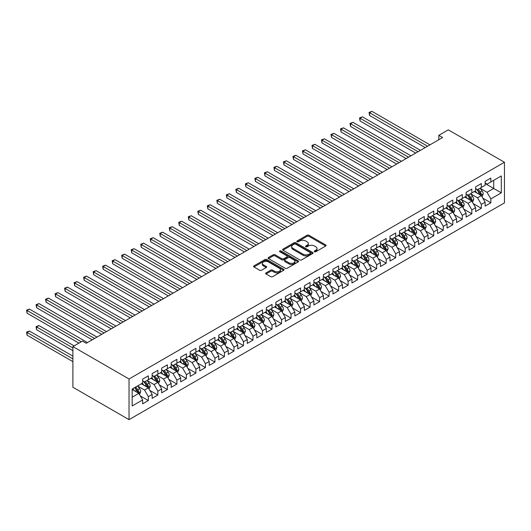 <?xml version="1.0" encoding="UTF-8"?>
<svg xmlns="http://www.w3.org/2000/svg" width="531" height="531" viewBox="0 0 531 531"><rect width="100%" height="100%" fill="white"/><g stroke="black" fill="none" stroke-linecap="round" stroke-linejoin="round"><path stroke-width="0.8" d="M314.485 251.747A0.923 0.531 0 0 0 315.792 251.747L325.715 246.019A1.321 0.763 0 0 0 326.1 245.481A1.321 0.763 0 0 0 325.715 244.944L308.903 235.24A1.321 0.763 0 0 0 307.037 235.24L297.114 240.968A0.923 0.531 0 0 0 296.842 241.339A0.923 0.531 0 0 0 297.114 241.718A0.923 0.531 0 0 0 298.422 241.718L299.71 240.981A4.228 2.443 0 0 1 305.683 240.981L307.084 241.784A4.228 2.443 0 0 1 308.325 243.51A4.228 2.443 0 0 1 307.084 245.236L305.803 245.979A0.923 0.531 0 0 0 305.531 246.357A0.923 0.531 0 0 0 305.803 246.736A0.923 0.531 0 0 0 307.11 246.736L308.392 245.992A4.228 2.443 0 0 1 314.365 245.992L315.766 246.802A4.228 2.443 0 0 1 317.007 248.528A4.228 2.443 0 0 1 315.766 250.254L314.485 250.99A0.923 0.531 0 0 0 314.213 251.369A0.923 0.531 0 0 0 314.485 251.747L314.485 250.99M266.044 272.868A1.321 0.763 0 0 0 265.653 273.405A1.321 0.763 0 0 0 266.044 273.95L270.757 276.671A1.321 0.763 0 0 0 272.622 276.671L283.647 270.306A1.321 0.763 0 0 0 284.032 269.768A1.321 0.763 0 0 0 283.647 269.23L266.834 259.526A1.321 0.763 0 0 0 264.969 259.526L253.951 265.885A1.321 0.763 0 0 0 253.559 266.429A1.321 0.763 0 0 0 253.951 266.967L259.646 270.252A1.321 0.763 0 0 0 261.511 270.252L266.23 267.531A1.321 0.763 0 0 0 266.615 266.993A1.321 0.763 0 0 0 266.23 266.456L263.403 264.823A3.531 2.038 0 0 1 262.367 263.383A3.531 2.038 0 0 1 264.551 261.498A3.531 2.038 0 0 1 268.401 261.936L279.465 268.328A3.531 2.038 0 0 1 280.501 269.768A3.531 2.038 0 0 1 278.317 271.653A3.531 2.038 0 0 1 274.467 271.208L272.622 270.146A1.321 0.763 0 0 0 270.757 270.146L266.044 272.868L266.044 273.95M72.9 346.59L129.033 379.001L129.033 419.649L72.9 387.238L72.9 346.59L82.418 341.101L86.221 343.298L442.608 137.536L438.805 135.339L438.805 139.733M438.805 135.339L448.317 129.849L504.45 162.254L129.033 379.001M299.803 259.905A1.321 0.763 0 0 0 301.668 259.905L312.686 253.539A1.321 0.763 0 0 0 313.071 253.002A1.321 0.763 0 0 0 312.686 252.464L295.88 242.76A1.321 0.763 0 0 0 294.008 242.76L282.99 249.119A1.321 0.763 0 0 0 282.605 249.656A1.321 0.763 0 0 0 282.99 250.201L299.803 259.905M280.136 251.946A0.923 0.531 0 0 1 281.078 252.079L281.078 250.977L298.163 260.847A1.321 0.763 0 0 1 298.555 261.385A1.321 0.763 0 0 1 298.163 261.922L287.145 268.288A1.321 0.763 0 0 1 285.28 268.288L268.467 258.584L268.467 257.502A1.321 0.763 0 0 0 268.082 258.039A1.321 0.763 0 0 0 268.467 258.584M268.467 257.502L273.186 254.78A1.321 0.763 0 0 1 275.051 254.78L281.868 258.716A1.321 0.763 0 0 0 283.74 258.716L286.866 256.911A1.321 0.763 0 0 0 287.251 256.373A1.321 0.763 0 0 0 286.866 255.829L279.771 251.734A0.923 0.531 0 0 1 279.498 251.355A0.923 0.531 0 0 1 280.069 250.864A0.923 0.531 0 0 1 281.078 250.977M129.033 419.649L504.45 202.902L504.45 162.254M485.135 183.514L493.697 188.459L493.697 180.328L501.31 175.934L490.843 181.974L490.843 178.071L485.135 181.37L485.135 185.273L481.332 187.47L481.332 183.567L475.623 186.866L475.623 190.762L471.82 192.959L471.82 189.063L466.112 192.355L466.112 196.258L462.302 198.455L462.302 194.552L456.594 197.851L456.594 201.747L452.79 203.944L452.79 200.048L447.082 203.34L447.082 207.243L443.279 209.44L443.279 205.537L437.571 208.836L437.571 212.732L433.761 214.929L433.761 211.033L428.052 214.325L428.052 218.228L424.249 220.425L424.249 216.522L418.541 219.821L418.541 223.717L414.738 225.914L414.738 222.018L409.029 225.31L409.029 229.213L405.219 231.41L405.219 227.507L399.511 230.806L399.511 234.702L395.708 236.899L395.708 233.003L390 236.295L390 240.198L386.19 242.395L386.19 238.492L380.481 241.791L380.481 245.687L376.678 247.884L376.678 243.988L370.97 247.28L370.97 251.183L367.167 253.38L367.167 249.477L361.458 252.776L361.458 256.679L357.648 258.876L357.648 254.973L351.94 258.272L351.94 262.168L348.137 264.365L348.137 260.469L342.429 263.761L342.429 267.664L338.625 269.861L338.625 265.958L332.917 269.257L332.917 273.153L329.107 275.35L329.107 271.454L323.399 274.746L323.399 278.649L319.596 280.846L319.596 276.943L313.887 280.242L313.887 284.138L310.084 286.335L310.084 282.439L304.376 285.731L304.376 289.634L300.566 291.831L300.566 287.928L294.858 291.227L294.858 295.123L291.054 297.32L291.054 293.424L285.346 296.716L285.346 300.619L281.543 302.816L281.543 298.913L275.835 302.212L275.835 306.108L272.025 308.305L272.025 304.409L266.316 307.701L266.316 311.604L262.513 313.801L262.513 309.898L256.805 313.197L256.805 317.093L253.002 319.29L253.002 315.394L247.293 318.686L247.293 322.589L243.483 324.786L243.483 320.883L237.775 324.182L237.775 328.085L233.972 330.282L233.972 326.379L228.264 329.671L228.264 333.574L224.46 335.771L224.46 331.875L218.752 335.167L218.752 339.07L214.942 341.267L214.942 337.364L209.234 340.663L209.234 344.559L205.431 346.756L205.431 342.86L199.722 346.152L199.722 350.055L195.912 352.252L195.912 348.349L190.204 351.648L190.204 355.544L186.401 357.741L186.401 353.845L180.693 357.137L180.693 361.04L176.889 363.237L176.889 359.334L171.181 362.633L171.181 366.529L167.371 368.726L167.371 364.83L161.663 368.122L161.663 372.025L157.86 374.222L157.86 370.319L152.151 373.618L152.151 377.514L148.348 379.711L148.348 375.815L142.64 379.107L142.64 383.01L132.173 389.05L132.173 405.969L142.64 399.929L138.83 393.338L132.173 389.488M501.31 175.934L501.31 192.853L490.843 198.893L487.04 192.302L480.143 188.319M482.805 198.149L490.843 202.789L490.843 198.893M490.843 202.789L485.135 206.088L485.135 202.185L481.332 204.382L477.528 197.791L470.625 193.808M473.294 203.645L481.332 208.285L481.332 204.382M481.332 208.285L475.623 211.584L475.623 207.681L471.82 209.878L468.01 203.287L461.114 199.304M463.775 209.134L471.82 213.781L471.82 209.878M471.82 213.781L466.112 217.073L466.112 213.17L462.302 215.367L458.499 208.776L451.602 204.793M454.264 214.63L462.302 219.27L462.302 215.367M462.302 219.27L456.594 222.569L456.594 218.666L452.79 220.863L448.987 214.272L442.084 210.289M444.752 220.119L452.79 224.766L452.79 220.863M452.79 224.766L447.082 228.058L447.082 224.162L443.279 226.359L439.469 219.768L432.573 215.785M435.234 225.615L443.279 230.255L443.279 226.359M443.279 230.255L437.571 233.554L437.571 229.651L433.761 231.848L429.957 225.257L423.061 221.274M425.723 231.104L433.761 235.751L433.761 231.848M433.761 235.751L428.052 239.043L428.052 235.147L424.249 237.344L420.446 230.753L413.543 226.77M416.211 236.6L424.249 241.24L424.249 237.344M424.249 241.24L418.541 244.539L418.541 240.636L414.738 242.833L410.928 236.242L404.031 232.259M406.693 242.09L414.738 246.736L414.738 242.833M414.738 246.736L409.029 250.028L409.029 246.132L405.219 248.329L401.416 241.738L394.52 237.755M397.181 247.585L405.219 252.225L405.219 248.329M405.219 252.225L399.511 255.524L399.511 251.621L395.708 253.818L391.898 247.227L385.002 243.244M387.67 253.081L395.708 257.721L395.708 253.818M395.708 257.721L390 261.013L390 257.117L386.19 259.314L382.386 252.723L375.49 248.74M378.152 258.57L386.19 263.21L386.19 259.314M386.19 263.21L380.481 266.509L380.481 262.606L376.678 264.803L372.875 258.212L365.978 254.23M368.64 264.066L376.678 268.706L376.678 264.803M376.678 268.706L370.97 271.998L370.97 268.102L367.167 270.299L363.357 263.708L356.46 259.725M359.129 269.556L367.167 274.195L367.167 270.299M367.167 274.195L361.458 277.494L361.458 273.591L357.648 275.788L353.845 269.197L346.949 265.215M349.61 275.051L357.648 279.691L357.648 275.788M357.648 279.691L351.94 282.983L351.94 279.087L348.137 281.284L344.334 274.693L337.437 270.71M340.099 280.541L348.137 285.18L348.137 281.284M348.137 285.18L342.429 288.479L342.429 284.576L338.625 286.773L334.815 280.182L327.919 276.2M330.587 286.036L338.625 290.676L338.625 286.773M338.625 290.676L332.917 293.975L332.917 290.072L329.107 292.269L325.304 285.678L318.408 281.695M321.069 291.526L329.107 296.172L329.107 292.269M329.107 296.172L323.399 299.464L323.399 295.568L319.596 297.765L315.792 291.167L308.889 287.191M311.558 297.021L319.596 301.661L319.596 297.765M319.596 301.661L313.887 304.96L313.887 301.057L310.084 303.254L306.274 296.663L299.378 292.681M302.046 302.511L310.084 307.157L310.084 303.254M310.084 307.157L304.376 310.449L304.376 306.553L300.566 308.75L296.763 302.159L289.866 298.176M292.528 308.007L300.566 312.646L300.566 308.75M300.566 312.646L294.858 315.945L294.858 312.042L291.054 314.239L287.251 307.648L280.348 303.666M283.016 313.496L291.054 318.142L291.054 314.239M291.054 318.142L285.346 321.434L285.346 317.538L281.543 319.735L277.733 313.144L270.837 309.161M273.498 318.992L281.543 323.631L281.543 319.735M281.543 323.631L275.835 326.93L275.835 323.027L272.025 325.224L268.221 318.633L261.325 314.651M263.987 324.487L272.025 329.127L272.025 325.224M272.025 329.127L266.316 332.419L266.316 328.523L262.513 330.72L258.71 324.129L251.807 320.147M254.475 329.977L262.513 334.616L262.513 330.72M262.513 334.616L256.805 337.915L256.805 334.012L253.002 336.209L249.192 329.618L242.295 325.636M244.957 335.473L253.002 340.112L253.002 336.209M253.002 340.112L247.293 343.404L247.293 339.508L243.483 341.705L239.68 335.114L232.784 331.132M235.445 340.962L243.483 345.601L243.483 341.705M243.483 345.601L237.775 348.9L237.775 344.997L233.972 347.194L230.169 340.603L223.266 336.621M225.934 346.458L233.972 351.097L233.972 347.194M233.972 351.097L228.264 354.389L228.264 350.493L224.46 352.69L220.65 346.099L213.754 342.117M216.416 351.947L224.46 356.586L224.46 352.69M224.46 356.586L218.752 359.885L218.752 355.982L214.942 358.179L211.139 351.588L204.243 347.606M206.904 357.443L214.942 362.082L214.942 358.179M214.942 362.082L209.234 365.381L209.234 361.478L205.431 363.675L201.621 357.084L194.724 353.102M197.393 362.932L205.431 367.578L205.431 363.675M205.431 367.578L199.722 370.87L199.722 366.974L195.912 369.171L192.109 362.573L185.213 358.591M187.874 368.428L195.912 373.067L195.912 369.171M195.912 373.067L190.204 376.366L190.204 372.463L186.401 374.66L182.598 368.069L175.701 364.087M178.363 373.917L186.401 378.563L186.401 374.66M186.401 378.563L180.693 381.855L180.693 377.959L176.889 380.156L173.079 373.565L166.183 369.583M168.851 379.413L176.889 384.052L176.889 380.156M176.889 384.052L171.181 387.351L171.181 383.448L167.371 385.645L163.568 379.054L156.672 375.072M159.333 384.902L167.371 389.548L167.371 385.645M167.371 389.548L161.663 392.84L161.663 388.944L157.86 391.141L154.056 384.55L147.16 380.568M149.822 390.398L157.86 395.037L157.86 391.141M157.86 395.037L152.151 398.336L152.151 394.433L148.348 396.63L144.538 390.039L137.642 386.057M140.31 395.894L148.348 400.533L148.348 396.63M148.348 400.533L142.64 403.825L142.64 399.929M142.64 380.813L144.538 381.908L148.348 379.711M132.173 397.181L138.83 393.338M152.151 375.317L154.056 376.419L157.86 374.222M144.538 390.039L148.348 387.842L141.306 383.78M152.151 394.433L148.348 387.842M161.663 369.828L163.568 370.923L167.371 368.726M154.056 384.55L157.86 382.353L150.817 378.284M161.663 388.944L157.86 382.353M171.181 364.332L173.079 365.434L176.889 363.237M163.568 379.054L167.371 376.857L160.335 372.795M171.181 383.448L167.371 376.857M180.693 358.843L182.598 359.938L186.401 357.741M173.079 373.565L176.889 371.368L169.847 367.299M180.693 377.959L176.889 371.368M190.204 353.347L192.109 354.449L195.912 352.252M182.598 368.069L186.401 365.872L179.359 361.81M190.204 372.463L186.401 365.872M199.722 347.858L201.621 348.953L205.431 346.756M192.109 362.573L195.912 360.376L188.877 356.314M199.722 366.974L195.912 360.376M209.234 342.362L211.139 343.464L214.942 341.267M201.621 357.084L205.431 354.887L198.388 350.825M209.234 361.478L205.431 354.887M218.752 336.873L220.65 337.968L224.46 335.771M211.139 351.588L214.942 349.391L207.9 345.329M218.752 355.982L214.942 349.391M228.264 331.377L230.169 332.479L233.972 330.282M220.65 346.099L224.46 343.902L217.418 339.833M228.264 350.493L224.46 343.902M237.775 325.888L239.68 326.983L243.483 324.786M230.169 340.603L233.972 338.406L226.929 334.344M237.775 344.997L233.972 338.406M247.293 320.392L249.192 321.487L253.002 319.29M239.68 335.114L243.483 332.917L236.448 328.848M247.293 339.508L243.483 332.917M256.805 314.896L258.71 315.998L262.513 313.801M249.192 329.618L253.002 327.421L245.959 323.359M256.805 334.012L253.002 327.421M266.316 309.407L268.221 310.502L272.025 308.305M258.71 324.129L262.513 321.932L255.471 317.863M266.316 328.523L262.513 321.932M275.835 303.911L277.733 305.013L281.543 302.816M268.221 318.633L272.025 316.436L264.989 312.374M275.835 323.027L272.025 316.436M285.346 298.422L287.251 299.517L291.054 297.32M277.733 313.144L281.543 310.947L274.5 306.878M285.346 317.538L281.543 310.947M294.858 292.926L296.763 294.028L300.566 291.831M287.251 307.648L291.054 305.451L284.012 301.389M294.858 312.042L291.054 305.451M304.376 287.437L306.274 288.532L310.084 286.335M296.763 302.159L300.566 299.962L293.53 295.893M304.376 306.553L300.566 299.962M313.887 281.941L315.792 283.043L319.596 280.846M306.274 296.663L310.084 294.466L303.042 290.404M313.887 301.057L310.084 294.466M323.399 276.452L325.304 277.547L329.107 275.35M315.792 291.167L319.596 288.97L312.553 284.908M323.399 295.568L319.596 288.97M332.917 270.956L334.815 272.058L338.625 269.861M325.304 285.678L329.107 283.481L322.071 279.419M332.917 290.072L329.107 283.481M342.429 265.467L344.334 266.562L348.137 264.365M334.815 280.182L338.625 277.985L331.583 273.923M342.429 284.576L338.625 277.985M351.94 259.971L353.845 261.073L357.648 258.876M344.334 274.693L348.137 272.496L341.094 268.427M351.94 279.087L348.137 272.496M361.458 254.482L363.357 255.577L367.167 253.38M353.845 269.197L357.648 267L350.613 262.938M361.458 273.591L357.648 267M370.97 248.986L372.875 250.088L376.678 247.884M363.357 263.708L367.167 261.511L360.124 257.442M370.97 268.102L367.167 261.511M380.481 243.49L382.386 244.592L386.19 242.395M372.875 258.212L376.678 256.015L369.636 251.953M380.481 262.606L376.678 256.015M390 238.001L391.898 239.096L395.708 236.899M382.386 252.723L386.19 250.526L379.154 246.457M390 257.117L386.19 250.526M399.511 232.505L401.416 233.607L405.219 231.41M391.898 247.227L395.708 245.03L388.665 240.968M399.511 251.621L395.708 245.03M409.029 227.016L410.928 228.111L414.738 225.914M401.416 241.738L405.219 239.541L398.177 235.472M409.029 246.132L405.219 239.541M418.541 221.52L420.446 222.622L424.249 220.425M410.928 236.242L414.738 234.045L407.695 229.983M418.541 240.636L414.738 234.045M428.052 216.031L429.957 217.126L433.761 214.929M420.446 230.753L424.249 228.556L417.207 224.487M428.052 235.147L424.249 228.556M437.571 210.535L439.469 211.637L443.279 209.44M429.957 225.257L433.761 223.06L426.725 218.998M437.571 229.651L433.761 223.06M447.082 205.046L448.987 206.141L452.79 203.944M439.469 219.768L443.279 217.571L436.236 213.502M447.082 224.162L443.279 217.571M456.594 199.55L458.499 200.652L462.302 198.455M448.987 214.272L452.79 212.075L445.748 208.013M456.594 218.666L452.79 212.075M466.112 194.061L468.01 195.156L471.82 192.959M458.499 208.776L462.302 206.579L455.266 202.517M466.112 213.17L462.302 206.579M475.623 188.565L477.528 189.667L481.332 187.47M468.01 203.287L471.82 201.09L464.778 197.028M475.623 207.681L471.82 201.09M485.135 183.076L487.04 184.171L490.843 181.974M477.528 197.791L481.332 195.594L474.289 191.532M485.135 202.185L481.332 195.594M487.04 192.302L493.697 188.459L501.31 192.853M314.856 251.88L315.766 251.349A4.228 2.443 0 0 0 317.007 249.623L317.007 248.528M308.325 243.51L308.325 244.612A4.228 2.443 0 0 1 307.084 246.338L306.168 246.862M325.715 244.944L325.715 246.019L308.903 236.335A1.321 0.763 0 0 0 307.037 236.335L297.486 241.851M312.673 253.552L295.88 243.855A1.321 0.763 0 0 0 294.008 243.855L283.01 250.207M310.35 253.38A0.923 0.531 0 0 0 310.622 253.002A0.923 0.531 0 0 0 310.35 252.623L295.601 244.107A0.923 0.531 0 0 0 294.293 244.107L292.939 244.884A4.228 2.443 0 0 0 291.698 246.61A4.228 2.443 0 0 0 292.939 248.335L303.022 254.163A4.228 2.443 0 0 0 308.996 254.163L310.35 253.38L310.35 254.475A0.923 0.531 0 0 0 310.622 254.097L310.622 253.002M291.698 246.61L291.698 247.711A4.228 2.443 0 0 0 292.939 249.437L292.939 248.335M310.35 254.475L308.996 255.258A4.228 2.443 0 0 1 303.022 255.258L292.939 249.437M268.487 258.59L273.186 255.882L273.186 254.78M287.251 256.373L287.251 257.469A1.321 0.763 0 0 1 286.866 258.006L283.74 259.818A1.321 0.763 0 0 1 281.868 259.818L275.051 255.882A1.321 0.763 0 0 0 273.186 255.882M281.078 252.079L298.15 261.936M288.944 262.799A3.531 2.038 0 0 0 292.793 263.243A3.531 2.038 0 0 0 294.977 261.358A3.531 2.038 0 0 0 293.942 259.918L290.039 257.668A1.321 0.763 0 0 0 288.174 257.668L285.047 259.473A1.321 0.763 0 0 0 284.656 260.011A1.321 0.763 0 0 0 285.047 260.548L288.944 262.799L288.944 263.9A3.531 2.038 0 0 0 292.793 264.338A3.531 2.038 0 0 0 294.977 262.46L294.977 261.358M284.656 260.011L284.656 261.106A1.321 0.763 0 0 0 285.047 261.65L285.047 260.548M288.944 263.9L285.047 261.65M280.501 269.768L280.501 270.87A3.531 2.038 0 0 1 278.317 272.755A3.531 2.038 0 0 1 274.467 272.31L272.622 271.248A1.321 0.763 0 0 0 270.757 271.248L266.058 273.956M262.367 263.383L262.367 264.478A3.531 2.038 0 0 0 263.403 265.918L263.403 264.823M266.21 267.544L263.403 265.918M283.627 270.319L266.834 260.621A1.321 0.763 0 0 0 264.969 260.621L253.964 266.974L253.951 265.885M482.035 196.815L483.217 193.934A3.564 2.058 -120 0 0 482.075 190.901L480.057 188.206M476.838 192.999L475.298 190.948M369.569 137.443L406.169 158.577L350.546 126.458L350.546 123.71L352.923 122.336L410.928 155.829M480.661 195.209L481.292 194.087A3.564 2.058 -120 0 0 480.27 191.943L478.245 189.248M477.097 189.414L479.593 192.746A1.819 1.049 60 0 1 479.918 193.297L481.292 194.087M476.466 189.056L479.128 192.607A3.564 2.058 60 0 1 480.15 194.751L480.223 194.957M427.581 146.217L369.569 112.725L371.952 111.351L429.957 144.844M425.198 147.591L369.569 115.473L369.569 112.725L369.052 112.426L371.952 111.351M369.569 115.473L369.052 112.426M472.524 202.311L473.698 199.43A3.564 2.058 -120 0 0 472.563 196.397L470.539 193.696M467.32 198.494L465.787 196.443M360.058 142.939L396.657 164.066L341.028 131.953L341.028 129.206L343.411 127.832L401.416 161.318M471.143 200.698L471.774 199.583A3.564 2.058 -120 0 0 470.758 197.439L468.734 194.738M467.579 194.91L470.074 198.242A1.819 1.049 60 0 1 470.406 198.793L471.774 199.583M466.955 194.545L469.616 198.096A3.564 2.058 60 0 1 470.632 200.24L470.705 200.446M463.005 207.8L464.187 204.92A3.564 2.058 -120 0 0 463.052 201.886L461.027 199.191M457.808 203.984L456.268 201.933M350.546 148.428L387.145 169.562L331.517 137.443L331.517 134.695L333.893 133.327L391.898 166.814M461.631 206.194L462.262 205.072A3.564 2.058 -120 0 0 461.24 202.928L459.222 200.233M458.067 200.399L460.563 203.731A1.819 1.049 60 0 1 460.895 204.282L462.262 205.072M457.437 200.041L460.098 203.592A3.564 2.058 60 0 1 461.12 205.736L461.193 205.942M418.063 151.707L360.058 118.221L362.434 116.847L420.446 150.333M415.687 153.081L360.058 120.968L360.058 118.221L359.533 117.915L362.434 116.847M360.058 120.968L359.533 117.915M408.551 157.203L350.022 123.411L352.923 122.336M350.546 126.458L350.022 123.411M453.494 213.296L454.675 210.415A3.564 2.058 -120 0 0 453.534 207.382L451.516 204.681M448.297 209.48L446.757 207.429M341.028 153.924L377.627 175.051L322.005 142.939L322.005 140.191L324.381 138.817L382.386 172.31M452.12 211.69L452.751 210.568A3.564 2.058 -120 0 0 451.728 208.424L449.704 205.723M448.556 205.895L451.051 209.227A1.819 1.049 60 0 1 451.377 209.778L452.751 210.568M447.925 205.53L450.587 209.081A3.564 2.058 60 0 1 451.609 211.225L451.682 211.431M443.982 218.785L445.157 215.911A3.564 2.058 -120 0 0 444.022 212.871L441.998 210.176M438.779 214.969L437.245 212.918M331.517 159.413L368.116 180.547L312.487 148.428L312.487 145.68L314.87 144.313L372.875 177.799M442.602 217.179L443.232 216.057A3.564 2.058 -120 0 0 442.217 213.913L440.192 211.219M439.037 211.384L441.533 214.716A1.819 1.049 60 0 1 441.865 215.267L443.232 216.057M438.414 211.026L441.075 214.577A3.564 2.058 60 0 1 442.091 216.721L442.164 216.927M399.033 162.692L340.51 128.9L343.411 127.832M341.028 131.953L340.51 128.9M389.522 168.188L330.992 134.396L333.893 133.327M331.517 137.443L330.992 134.396M434.464 224.281L435.646 221.4A3.564 2.058 -120 0 0 434.511 218.367L432.486 215.666M429.267 220.465L427.727 218.414M322.005 164.909L358.604 186.036L302.975 153.924L302.975 151.176L305.352 149.802L363.357 183.295M433.09 222.675L433.721 221.553A3.564 2.058 -120 0 0 432.699 219.409L430.681 216.708M429.526 216.88L432.022 220.212A1.819 1.049 60 0 1 432.353 220.763L433.721 221.553M428.895 216.515L431.557 220.066A3.564 2.058 60 0 1 432.579 222.21L432.652 222.416M380.01 173.677L321.481 139.885L324.381 138.817M322.005 142.939L321.481 139.885M424.953 229.77L426.134 226.896A3.564 2.058 -120 0 0 424.992 223.856L422.975 221.161M419.749 225.954L418.216 223.909M312.487 170.398L349.086 191.532L293.464 159.413L293.464 156.672L295.84 155.298L353.845 188.784M423.579 228.164L424.209 227.049A3.564 2.058 -120 0 0 423.187 224.898L421.163 222.204M420.014 222.37L422.51 225.702A1.819 1.049 60 0 1 422.835 226.252L424.209 227.049M419.384 222.011L422.045 225.562A3.564 2.058 60 0 1 423.068 227.706L423.134 227.912M370.492 179.173L311.962 145.381L314.87 144.313M312.487 148.428L311.962 145.381M415.441 235.266L416.616 232.386A3.564 2.058 -120 0 0 415.481 229.352L413.457 226.651M410.237 231.45L408.704 229.399M302.975 175.894L339.575 197.021L283.946 164.909L283.946 162.161L286.328 160.787L344.334 194.28M414.061 233.66L414.691 232.538A3.564 2.058 -120 0 0 413.676 230.394L411.651 227.699M410.496 227.865L412.992 231.197A1.819 1.049 60 0 1 413.324 231.748L414.691 232.538M409.872 227.5L412.534 231.051A3.564 2.058 60 0 1 413.549 233.195L413.622 233.401M405.923 240.755L407.104 237.881A3.564 2.058 -120 0 0 405.963 234.841L403.945 232.147M400.726 236.945L399.186 234.894M293.464 181.39L330.063 202.517L274.434 170.398L274.434 167.657L276.81 166.283L334.815 199.769M404.549 239.149L405.18 238.034A3.564 2.058 -120 0 0 404.157 235.89L402.14 233.189M400.985 233.355L403.48 236.687A1.819 1.049 60 0 1 403.812 237.244L405.18 238.034M400.354 232.996L403.016 236.547A3.564 2.058 60 0 1 404.038 238.691L404.111 238.897M396.411 246.251L397.593 243.371A3.564 2.058 -120 0 0 396.451 240.337L394.433 237.636M391.208 242.435L389.674 240.384M283.946 186.879L320.545 208.013L264.923 175.894L264.923 173.146L267.299 171.772L325.304 205.265M395.037 244.645L395.668 243.523A3.564 2.058 -120 0 0 394.646 241.379L392.621 238.684M391.473 238.85L393.969 242.182A1.819 1.049 60 0 1 394.294 242.733L395.668 243.523M390.843 238.485L393.504 242.036A3.564 2.058 60 0 1 394.526 244.18L394.593 244.393M386.9 251.74L388.075 248.866A3.564 2.058 -120 0 0 386.94 245.826L384.915 243.132M381.696 247.931L380.163 245.88M274.434 192.375L311.033 213.502L255.404 181.383L255.404 178.642L257.787 177.268L315.792 210.754M385.519 250.134L386.15 249.019A3.564 2.058 -120 0 0 385.128 246.875L383.11 244.174M381.955 244.34L384.451 247.672A1.819 1.049 60 0 1 384.783 248.229L386.15 249.019M381.331 243.981L383.986 247.532A3.564 2.058 60 0 1 385.008 249.676L385.081 249.882M377.382 257.236L378.563 254.356A3.564 2.058 -120 0 0 377.422 251.322L375.404 248.621M372.185 253.42L370.645 251.369M264.923 197.864L301.522 218.998L245.893 186.879L245.893 184.131L248.269 182.757L306.274 216.25M376.008 255.63L376.638 254.508A3.564 2.058 -120 0 0 375.616 252.364L373.598 249.67M372.443 249.835L374.939 253.168A1.819 1.049 60 0 1 375.271 253.718L376.638 254.508M371.813 249.47L374.474 253.021A3.564 2.058 60 0 1 375.497 255.172L375.57 255.378M367.87 262.732L369.052 259.851A3.564 2.058 -120 0 0 367.91 256.812L365.892 254.117M362.666 258.916L361.133 256.865M255.404 203.36L292.004 224.487L236.381 192.375L236.381 189.627L238.758 188.253L296.763 221.739M366.496 261.119L367.127 260.004A3.564 2.058 -120 0 0 366.105 257.86L364.08 255.159M362.925 255.331L365.428 258.663A1.819 1.049 60 0 1 365.753 259.214L367.127 260.004M362.301 254.966L364.963 258.517A3.564 2.058 60 0 1 365.985 260.661L366.051 260.867M358.352 268.221L359.533 265.341A3.564 2.058 -120 0 0 358.398 262.307L356.374 259.613M353.155 264.405L351.622 262.354M245.893 208.849L282.492 229.983L226.863 197.864L226.863 195.116L229.246 193.742L287.251 227.235M356.978 266.615L357.609 265.493A3.564 2.058 -120 0 0 356.586 263.349L354.569 260.655M353.414 260.821L355.909 264.153A1.819 1.049 60 0 1 356.241 264.703L357.609 265.493M352.79 260.462L355.445 264.013A3.564 2.058 60 0 1 356.467 266.157L356.54 266.363M348.84 273.717L350.022 270.837A3.564 2.058 -120 0 0 348.88 267.803L346.862 265.102M343.643 269.901L342.103 267.85M236.381 214.345L272.98 235.472L217.352 203.36L217.352 200.612L219.728 199.238L277.733 232.724M347.466 272.104L348.097 270.989A3.564 2.058 -120 0 0 347.075 268.845L345.057 266.144M343.902 266.316L346.398 269.648A1.819 1.049 60 0 1 346.73 270.199L348.097 270.989M343.272 265.951L345.933 269.502A3.564 2.058 60 0 1 346.955 271.646L347.028 271.852M339.329 279.206L340.504 276.326A3.564 2.058 -120 0 0 339.369 273.292L337.351 270.598M334.125 275.39L332.592 273.339M226.863 219.834L263.462 240.968L207.833 208.849L207.833 206.101L210.216 204.734L268.221 238.22M337.948 277.6L338.579 276.478A3.564 2.058 -120 0 0 337.563 274.335L335.539 271.64M334.384 271.806L336.88 275.138A1.819 1.049 60 0 1 337.212 275.689L338.579 276.478M333.76 271.447L336.422 274.998A3.564 2.058 60 0 1 337.437 277.142L337.51 277.348M329.811 284.702L330.992 281.822A3.564 2.058 -120 0 0 329.857 278.788L327.833 276.087M324.614 280.886L323.08 278.835M217.352 225.33L253.951 246.457L198.322 214.345L198.322 211.597L200.698 210.223L258.71 243.716M328.437 283.089L329.067 281.974A3.564 2.058 -120 0 0 328.045 279.83L326.027 277.129M324.872 277.301L327.368 280.633A1.819 1.049 60 0 1 327.7 281.184L329.067 281.974M324.249 276.936L326.904 280.487A3.564 2.058 60 0 1 327.926 282.631L327.999 282.837M320.299 290.191L321.481 287.317A3.564 2.058 -120 0 0 320.339 284.277L318.321 281.583M315.102 286.375L313.562 284.324M207.833 230.819L244.439 251.953L188.81 219.834L188.81 217.086L191.187 215.719L249.192 249.205M318.925 288.585L319.556 287.463A3.564 2.058 -120 0 0 318.534 285.32L316.516 282.625M315.361 282.791L317.857 286.123A1.819 1.049 60 0 1 318.188 286.674L319.556 287.463M314.73 282.432L317.392 285.983A3.564 2.058 60 0 1 318.414 288.127L318.487 288.333M310.788 295.687L311.962 292.807A3.564 2.058 -120 0 0 310.827 289.773L308.81 287.072M305.584 291.871L304.051 289.82M198.322 236.315L234.921 257.442L179.292 225.33L179.292 222.582L181.675 221.208L239.68 254.701M309.407 294.081L310.038 292.959A3.564 2.058 -120 0 0 309.022 290.815L306.998 288.114M305.843 288.287L308.338 291.619A1.819 1.049 60 0 1 308.67 292.169L310.038 292.959M305.219 287.921L307.88 291.473A3.564 2.058 60 0 1 308.896 293.616L308.969 293.822M301.269 301.177L302.451 298.303A3.564 2.058 -120 0 0 301.316 295.263L299.292 292.568M296.072 297.36L294.532 295.309M188.81 241.804L225.41 262.938L169.781 230.819L169.781 228.078L172.157 226.704L230.169 260.19M299.896 299.57L300.526 298.455A3.564 2.058 -120 0 0 299.504 296.305L297.486 293.61M296.331 293.776L298.827 297.108A1.819 1.049 60 0 1 299.159 297.659L300.526 298.455M295.707 293.417L298.362 296.968A3.564 2.058 60 0 1 299.384 299.112L299.457 299.318M291.758 306.672L292.939 303.792A3.564 2.058 -120 0 0 291.798 300.758L289.78 298.057M286.561 302.856L285.021 300.805M179.292 247.3L215.891 268.427L160.269 236.315L160.269 233.567L162.645 232.193L220.65 265.686M290.384 305.066L291.015 303.944A3.564 2.058 -120 0 0 289.992 301.8L287.968 299.099M286.82 299.272L289.315 302.604A1.819 1.049 60 0 1 289.641 303.155L291.015 303.944M286.189 298.907L288.851 302.458A3.564 2.058 60 0 1 289.873 304.602L289.946 304.807M282.246 312.162L283.421 309.288A3.564 2.058 -120 0 0 282.286 306.248L280.262 303.553M277.043 308.352L275.509 306.301M169.781 252.796L206.38 273.923L150.751 241.804L150.751 239.063L153.134 237.689L211.139 271.175M280.866 310.555L281.496 309.44A3.564 2.058 -120 0 0 280.481 307.29L278.456 304.595M277.301 304.761L279.797 308.093A1.819 1.049 60 0 1 280.129 308.65L281.496 309.44M276.678 304.402L279.339 307.953A3.564 2.058 60 0 1 280.355 310.097L280.428 310.303M272.728 317.657L273.91 314.777A3.564 2.058 -120 0 0 272.775 311.743L270.75 309.042M267.531 313.841L265.991 311.79M160.269 258.285L196.868 279.419L141.239 247.3L141.239 244.552L143.616 243.178L201.621 276.671M271.354 316.051L271.985 314.929A3.564 2.058 -120 0 0 270.963 312.786L268.945 310.091M267.79 310.257L270.286 313.589A1.819 1.049 60 0 1 270.618 314.14L271.985 314.929M267.159 309.892L269.821 313.443A3.564 2.058 60 0 1 270.843 315.587L270.916 315.799M263.217 323.147L264.398 320.273A3.564 2.058 -120 0 0 263.257 317.233L261.239 314.538M258.02 319.337L256.48 317.286M150.751 263.781L187.35 284.908L131.728 252.789L131.728 250.048L134.104 248.674L192.109 282.16M261.843 321.54L262.473 320.425A3.564 2.058 -120 0 0 261.451 318.281L259.427 315.58M258.278 315.746L260.774 319.078A1.819 1.049 60 0 1 261.099 319.635L262.473 320.425M257.648 315.387L260.309 318.939A3.564 2.058 60 0 1 261.332 321.082L261.405 321.288M253.705 328.643L254.88 325.762A3.564 2.058 -120 0 0 253.745 322.729L251.721 320.027M248.501 324.826L246.968 322.775M141.239 269.27L177.839 290.404L122.21 258.285L122.21 255.537L124.593 254.163L182.598 287.656M252.325 327.036L252.955 325.915A3.564 2.058 -120 0 0 251.94 323.771L249.915 321.076M248.76 321.242L251.256 324.574A1.819 1.049 60 0 1 251.588 325.125L252.955 325.915M248.136 320.877L250.798 324.428A3.564 2.058 60 0 1 251.813 326.572L251.886 326.784M244.187 334.132L245.368 331.258A3.564 2.058 -120 0 0 244.233 328.218L242.209 325.523M238.99 330.322L237.45 328.271M131.728 274.766L168.327 295.893L112.698 263.781L112.698 261.033L115.074 259.659L173.079 293.145M242.813 332.525L243.444 331.41A3.564 2.058 -120 0 0 242.421 329.266L240.404 326.565M239.249 326.738L241.744 330.07A1.819 1.049 60 0 1 242.076 330.621L243.444 331.41M238.618 326.373L241.28 329.924A3.564 2.058 60 0 1 242.302 332.067L242.375 332.273M234.675 339.628L235.857 336.747A3.564 2.058 -120 0 0 234.715 333.714L232.697 331.012M229.472 335.811L227.938 333.76M122.21 280.255L158.809 301.389L103.187 269.27L103.187 266.522L105.563 265.148L163.568 298.641M233.301 338.021L233.932 336.9A3.564 2.058 -120 0 0 232.91 334.756L230.885 332.061M229.737 332.227L232.233 335.559A1.819 1.049 60 0 1 232.558 336.11L233.932 336.9M229.107 331.862L231.768 335.413A3.564 2.058 60 0 1 232.79 337.563L232.857 337.769M225.164 345.123L226.339 342.243A3.564 2.058 -120 0 0 225.204 339.203L223.179 336.508M219.96 341.307L218.427 339.256M112.698 285.751L149.297 306.878L93.668 274.766L93.668 272.018L96.051 270.644L154.056 304.13M223.783 343.511L224.414 342.395A3.564 2.058 -120 0 0 223.398 340.252L221.374 337.55M220.219 337.723L222.715 341.055A1.819 1.049 60 0 1 223.047 341.606L224.414 342.395M219.595 337.358L222.257 340.909A3.564 2.058 60 0 1 223.272 343.053L223.345 343.258M360.98 184.669L302.451 150.877L305.352 149.802M302.975 153.924L302.451 150.877M351.469 190.158L292.939 156.366L295.84 155.298M293.464 159.413L292.939 156.366M341.951 195.654L283.421 161.862L286.328 160.787M283.946 164.909L283.421 161.862M332.439 201.143L273.91 167.351L276.81 166.283M274.434 170.398L273.91 167.351M322.928 206.639L264.398 172.847L267.299 171.772M264.923 175.894L264.398 172.847M313.409 212.128L254.88 178.336L257.787 177.268M255.404 181.383L254.88 178.336M303.898 217.624L245.368 183.832L248.269 182.757M245.893 186.879L245.368 183.832M294.386 223.113L235.857 189.321L238.758 188.253M236.381 192.375L235.857 189.321M284.868 228.609L226.339 194.817L229.246 193.742M226.863 197.864L226.339 194.817M275.357 234.098L216.827 200.306L219.728 199.238M217.352 203.36L216.827 200.306M265.845 239.594L207.316 205.802L210.216 204.734M207.833 208.849L207.316 205.802M256.327 245.083L197.797 211.292L200.698 210.223M198.322 214.345L197.797 211.292M246.815 250.579L188.286 216.787L191.187 215.719M188.81 219.834L188.286 216.787M237.304 256.068L178.774 222.277L181.675 221.208M179.292 225.33L178.774 222.277M227.786 261.564L169.256 227.772L172.157 226.704M169.781 230.819L169.256 227.772M218.274 267.06L159.745 233.268L162.645 232.193M160.269 236.315L159.745 233.268M208.756 272.549L150.233 238.758L153.134 237.689M150.751 241.804L150.233 238.758M199.244 278.045L140.715 244.253L143.616 243.178M141.239 247.3L140.715 244.253M189.733 283.534L131.203 249.743L134.104 248.674M131.728 252.789L131.203 249.743M180.215 289.03L121.685 255.238L124.593 254.163M122.21 258.285L121.685 255.238M170.703 294.519L112.174 260.728L115.074 259.659M112.698 263.781L112.174 260.728M215.646 350.613L216.827 347.732A3.564 2.058 -120 0 0 215.692 344.699L213.668 342.004M210.449 346.796L208.909 344.745M103.187 291.24L139.786 312.374L84.157 280.255L84.157 277.507L86.533 276.133L144.538 309.626M214.272 349.006L214.902 347.885A3.564 2.058 -120 0 0 213.88 345.741L211.862 343.046M210.707 343.212L213.203 346.544A1.819 1.049 60 0 1 213.535 347.095L214.902 347.885M210.077 342.853L212.739 346.404A3.564 2.058 60 0 1 213.761 348.548L213.834 348.754M161.192 300.015L102.662 266.223L105.563 265.148M103.187 269.27L102.662 266.223M206.134 356.109L207.316 353.228A3.564 2.058 -120 0 0 206.174 350.195L204.156 347.493M200.93 352.292L199.397 350.241M93.668 296.736L130.268 317.863L74.645 285.751L74.645 283.003L77.022 281.629L135.027 315.122M204.76 354.496L205.391 353.38A3.564 2.058 -120 0 0 204.369 351.237L202.344 348.535M201.196 348.708L203.692 352.04A1.819 1.049 60 0 1 204.017 352.591L205.391 353.38M200.565 348.343L203.227 351.894A3.564 2.058 60 0 1 204.249 354.038L204.316 354.243M151.674 305.504L93.144 271.713L96.051 270.644M93.668 274.766L93.144 271.713M196.623 361.598L197.797 358.724A3.564 2.058 -120 0 0 196.662 355.684L194.638 352.989M191.419 357.781L189.886 355.73M84.157 302.225L120.756 323.359L65.127 291.24L65.127 288.492L67.51 287.125L125.515 320.611M195.242 359.991L195.873 358.87A3.564 2.058 -120 0 0 194.85 356.726L192.833 354.031M191.678 354.197L194.173 357.529A1.819 1.049 60 0 1 194.505 358.08L195.873 358.87M191.054 353.838L193.709 357.39A3.564 2.058 60 0 1 194.731 359.533L194.804 359.739M142.162 311L83.632 277.209L86.533 276.133M84.157 280.255L83.632 277.209M187.104 367.094L188.286 364.213A3.564 2.058 -120 0 0 187.144 361.18L185.127 358.478M181.907 363.277L180.367 361.226M74.645 307.721L111.244 328.848L55.616 296.736L55.616 293.988L57.992 292.614L115.997 326.107M185.731 365.487L186.361 364.366A3.564 2.058 -120 0 0 185.339 362.222L183.321 359.52M182.166 359.693L184.662 363.025A1.819 1.049 60 0 1 184.994 363.576L186.361 364.366M181.536 359.328L184.197 362.879A3.564 2.058 60 0 1 185.219 365.023L185.292 365.228M132.65 316.489L74.121 282.698L77.022 281.629M74.645 285.751L74.121 282.698M177.593 372.583L178.774 369.709A3.564 2.058 -120 0 0 177.633 366.669L175.615 363.974M172.389 368.766L170.856 366.715M65.127 313.21L101.726 334.344L46.104 302.225L46.104 299.484L48.48 298.11L106.485 331.596M176.219 370.977L176.85 369.855A3.564 2.058 -120 0 0 175.827 367.711L173.803 365.016M172.648 365.182L175.15 368.514A1.819 1.049 60 0 1 175.476 369.065L176.85 369.855M172.024 364.824L174.686 368.375A3.564 2.058 60 0 1 175.708 370.519L175.774 370.724M123.132 321.985L64.603 288.194L67.51 287.125M65.127 291.24L64.603 288.194M168.081 378.079L169.256 375.198A3.564 2.058 -120 0 0 168.121 372.165L166.097 369.463M162.878 374.262L161.344 372.211M55.616 318.706L92.215 339.833L36.586 307.721L36.586 304.973L38.969 303.599L96.974 337.092M166.701 376.472L167.331 375.351A3.564 2.058 -120 0 0 166.309 373.207L164.291 370.505M163.136 370.678L165.632 374.01A1.819 1.049 60 0 1 165.964 374.561L167.331 375.351M162.513 370.313L165.168 373.864A3.564 2.058 60 0 1 166.19 376.008L166.263 376.213M113.621 327.474L55.091 293.683L57.992 292.614M55.616 296.736L55.091 293.683M158.563 383.568L159.745 380.694A3.564 2.058 -120 0 0 158.603 377.654L156.585 374.959M153.366 379.758L151.826 377.707M46.104 324.195L78.893 343.132L27.074 313.21L27.074 310.469L29.451 309.095L87.456 342.581M157.189 381.962L157.82 380.846A3.564 2.058 -120 0 0 156.798 378.696L154.78 376.001M153.625 376.167L156.121 379.499A1.819 1.049 60 0 1 156.453 380.05L157.82 380.846M152.994 375.809L155.656 379.36A3.564 2.058 60 0 1 156.678 381.504L156.751 381.709M104.109 332.97L45.58 299.179L48.48 298.11M46.104 302.225L45.58 299.179M149.052 389.064L150.227 386.183A3.564 2.058 -120 0 0 149.092 383.15L147.074 380.448M143.848 385.247L142.315 383.196M74.141 345.88L38.969 325.569L36.586 326.943L36.586 329.691L72.9 350.659M147.678 387.457L148.302 386.336A3.564 2.058 -120 0 0 147.286 384.192L145.262 381.497M144.107 381.663L146.609 384.995A1.819 1.049 60 0 1 146.934 385.546L148.302 386.336M143.483 381.298L146.144 384.849A3.564 2.058 60 0 1 147.16 386.993L147.233 387.199M36.586 329.691L36.062 326.645L72.9 347.911M36.062 326.645L38.969 325.569M94.591 338.466L36.062 304.675L38.969 303.599M36.586 307.721L36.062 304.675M139.534 394.553L140.715 391.679A3.564 2.058 -120 0 0 139.58 388.639L137.556 385.944M134.336 390.743L132.803 388.692M72.9 356.148L29.451 331.065L27.074 332.439L27.074 335.187L72.9 361.644M138.16 392.947L138.79 391.832A3.564 2.058 -120 0 0 137.768 389.688L135.75 386.986M134.854 387.504L137.091 390.484A1.819 1.049 60 0 1 137.423 391.042L138.79 391.832M134.608 387.643L136.626 390.345A3.564 2.058 60 0 1 137.648 392.489L137.721 392.694M27.074 335.187L26.55 332.134L72.9 358.896M26.55 332.134L29.451 331.065M81.276 341.758L26.55 310.164L29.451 309.095M27.074 313.21L26.55 310.164M315.766 251.349L315.766 250.254M305.803 246.736L305.803 245.979M307.084 246.338L307.084 245.236M297.114 241.718L297.114 240.968M307.037 236.335L307.037 235.24M308.903 236.335L308.903 235.24M282.99 250.201L282.99 249.119M294.008 243.855L294.008 242.76M295.88 243.855L295.88 242.76M312.686 253.539L312.686 252.464M303.022 255.258L303.022 254.163M308.996 255.258L308.996 254.163M275.051 255.882L275.051 254.78M281.868 259.818L281.868 258.716M283.74 259.818L283.74 258.716M286.866 258.006L286.866 256.911M298.163 261.922L298.163 260.847M270.757 271.248L270.757 270.146M272.622 271.248L272.622 270.146M274.467 272.31L274.467 271.208M266.23 267.531L266.23 266.456M264.969 260.621L264.969 259.526M266.834 260.621L266.834 259.526M283.647 270.306L283.647 269.23M480.887 195.335L483.19 194.007M480.27 191.943L482.075 190.901M477.641 193.463L479.128 192.607M471.369 200.831L473.679 199.497M470.758 197.439L472.563 196.397M468.123 198.959L469.616 198.096M461.857 206.327L464.16 204.993M461.24 202.928L463.052 201.886M458.611 204.448L460.098 203.592M452.346 211.816L454.649 210.482M451.728 208.424L453.534 207.382M449.093 209.944L450.587 209.081M442.827 217.312L445.137 215.978M442.217 213.913L444.022 212.871M439.582 215.433L441.075 214.577M433.316 222.801L435.619 221.467M432.699 219.409L434.511 218.367M430.07 220.929L431.557 220.066M423.804 228.297L426.108 226.963M423.187 224.898L424.992 223.856M420.552 226.418L422.045 225.562M414.286 233.786L416.596 232.459M413.676 230.394L415.481 229.352M411.04 231.914L412.534 231.051M404.775 239.282L407.078 237.948M404.157 235.89L405.963 234.841M401.529 237.403L403.016 236.547M395.256 244.771L397.566 243.444M394.646 241.379L396.451 240.337M392.011 242.899L393.504 242.036M385.745 250.267L388.055 248.933M385.128 246.875L386.94 245.826M382.499 248.389L383.986 247.532M376.233 255.756L378.537 254.429M375.616 252.364L377.422 251.322M372.988 253.884L374.474 253.021M366.715 261.252L369.025 259.918M366.105 257.86L367.91 256.812M363.469 259.38L364.963 258.517M357.204 266.741L359.514 265.414M356.586 263.349L358.398 262.307M353.958 264.869L355.445 264.013M347.692 272.237L349.995 270.903M347.075 268.845L348.88 267.803M344.446 270.365L345.933 269.502M338.174 277.733L340.484 276.399M337.563 274.335L339.369 273.292M334.928 275.854L336.422 274.998M328.662 283.222L330.972 281.888M328.045 279.83L329.857 278.788M325.417 281.35L326.904 280.487M319.151 288.718L321.454 287.384M318.534 285.32L320.339 284.277M315.905 286.84L317.392 285.983M309.633 294.207L311.943 292.873M309.022 290.815L310.827 289.773M306.387 292.335L307.88 291.473M300.121 299.703L302.431 298.369M299.504 296.305L301.316 295.263M296.875 297.825L298.362 296.968M290.61 305.192L292.913 303.865M289.992 301.8L291.798 300.758M287.364 303.32L288.851 302.458M281.091 310.688L283.401 309.354M280.481 307.29L282.286 306.248M277.846 308.81L279.339 307.953M271.58 316.177L273.883 314.85M270.963 312.786L272.775 311.743M268.334 314.306L269.821 313.443M262.068 321.673L264.372 320.339M261.451 318.281L263.257 317.233M258.816 319.795L260.309 318.939M252.55 327.162L254.86 325.835M251.94 323.771L253.745 322.729M249.304 325.291L250.798 324.428M243.039 332.658L245.342 331.324M242.421 329.266L244.233 328.218M239.793 330.786L241.28 329.924M233.527 338.147L235.83 336.82M232.91 334.756L234.715 333.714M230.275 336.276L231.768 335.413M224.009 343.643L226.319 342.309M223.398 340.252L225.204 339.203M220.763 341.772L222.257 340.909M214.497 349.132L216.801 347.805M213.88 345.741L215.692 344.699M211.252 347.261L212.739 346.404M204.979 354.628L207.289 353.294M204.369 351.237L206.174 350.195M201.734 352.757L203.227 351.894M195.468 360.124L197.778 358.79M194.85 356.726L196.662 355.684M192.222 358.246L193.709 357.39M185.956 365.613L188.259 364.279M185.339 362.222L187.144 361.18M182.71 363.742L184.197 362.879M176.438 371.109L178.748 369.775M175.827 367.711L177.633 366.669M173.192 369.231L174.686 368.375M166.926 376.598L169.236 375.264M166.309 373.207L168.121 372.165M163.681 374.727L165.168 373.864M157.415 382.094L159.718 380.76M156.798 378.696L158.603 377.654M154.169 380.216L155.656 379.36M147.897 387.584L150.207 386.256M147.286 384.192L149.092 383.15M144.651 385.712L146.144 384.849M138.385 393.079L140.695 391.745M137.768 389.688L139.58 388.639M135.139 391.201L136.626 390.345"/></g></svg>
